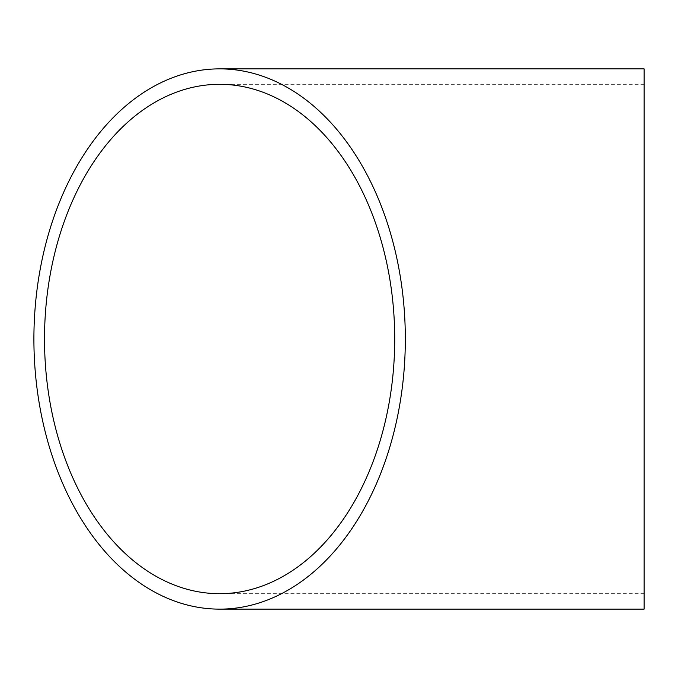 <?xml version="1.0" encoding="UTF-8"?>
<svg xmlns="http://www.w3.org/2000/svg" width="678" height="678" viewBox="0 0 678 678"><rect width="100%" height="100%" fill="white"/><g stroke="black" fill="none" stroke-linecap="round" stroke-linejoin="round"><path stroke-width="0.51" stroke-dasharray="3.39 2.54" d="M644.1 339L644.1 84.309L644.1 339M644.1 68.868L644.1 609.132M219.613 593.691L644.1 593.691M219.613 84.309L644.1 84.309"/><path stroke-width="1.02" d="M394.715 339A254.691 175.102 90 0 1 219.613 593.691A254.691 175.102 90 0 1 44.511 339A254.691 175.102 90 0 1 219.613 84.309A254.691 175.102 90 0 1 394.715 339M405.325 339A270.132 185.713 90 0 1 219.613 609.132A270.132 185.713 90 0 1 33.9 339A270.132 185.713 90 0 1 219.613 68.868A270.132 185.713 90 0 1 405.325 339M219.613 609.132L644.1 609.132L644.1 68.868L219.613 68.868"/></g></svg>
